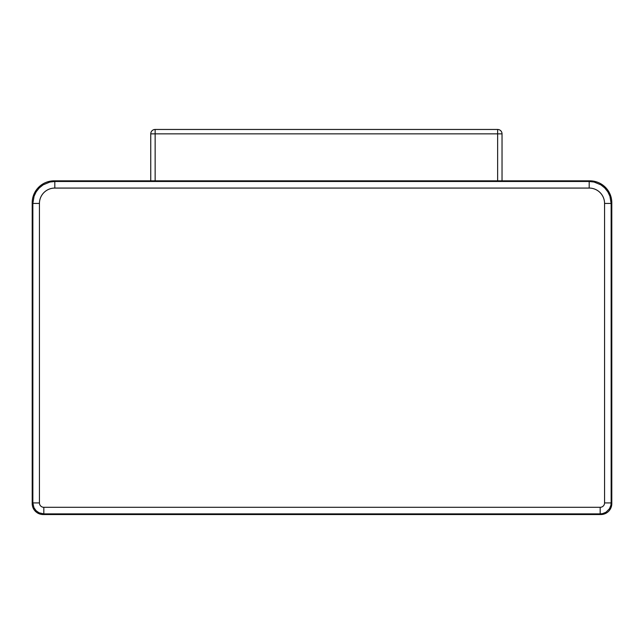 <?xml version="1.0" encoding="UTF-8"?>
<svg xmlns="http://www.w3.org/2000/svg" width="644" height="644" viewBox="0 0 644 644"><rect width="100%" height="100%" fill="white"/><g stroke="black" fill="none" stroke-linecap="round" stroke-linejoin="round"><path stroke-width="0.97" d="M155.148 129.46L497.635 129.46L155.148 129.46A4.387 4.387 0 0 0 150.752 133.847L155.148 133.847L155.148 129.46L497.635 129.46A4.387 4.387 0 0 1 502.03 133.847A4.387 4.387 0 0 0 497.635 129.46L497.635 133.847L502.03 133.847L502.03 180.835M150.752 133.847L150.752 180.835M54.152 180.835A21.952 21.952 0 0 0 32.2 202.78L32.2 503.568L32.852 502.916L39.437 502.916L39.437 203.44A15.376 15.367 -135 0 1 54.804 188.072L54.804 181.487L54.152 180.835L589.848 180.835L589.196 181.487L54.804 181.487L49.918 182.035L43.124 184.852L39.284 187.919L36.217 191.759L34.084 196.187L32.852 203.44L32.852 502.916L33.939 507.673L36.072 510.676L39.067 512.801L43.832 513.888L600.168 513.888L602.615 513.614L606.012 512.205L609.466 508.752L610.874 505.355L611.148 502.916L611.148 203.44L609.916 196.187L607.783 191.759L604.716 187.919L600.876 184.852L594.082 182.035L589.196 181.487L589.196 188.072A15.376 15.367 -45 0 1 604.563 203.44L611.148 203.44L611.8 202.78A21.952 21.952 0 0 0 589.848 180.835M604.563 203.44L604.563 502.916L611.148 502.916L611.8 503.568L611.8 202.78M600.828 514.54L600.168 513.888L600.168 507.303L43.832 507.303L43.832 513.888L43.172 514.54L600.828 514.54A10.98 10.98 0 0 0 611.8 503.568M32.2 503.568A10.98 10.98 0 0 0 43.172 514.54M155.148 180.835L155.148 133.847L497.635 133.847L497.635 180.835M604.563 502.916A4.395 4.387 45 0 1 600.168 507.303M43.832 507.303A4.395 4.387 135 0 1 39.437 502.916M39.437 203.44L32.852 203.44L32.2 202.78M54.804 188.072L589.196 188.072"/></g></svg>
